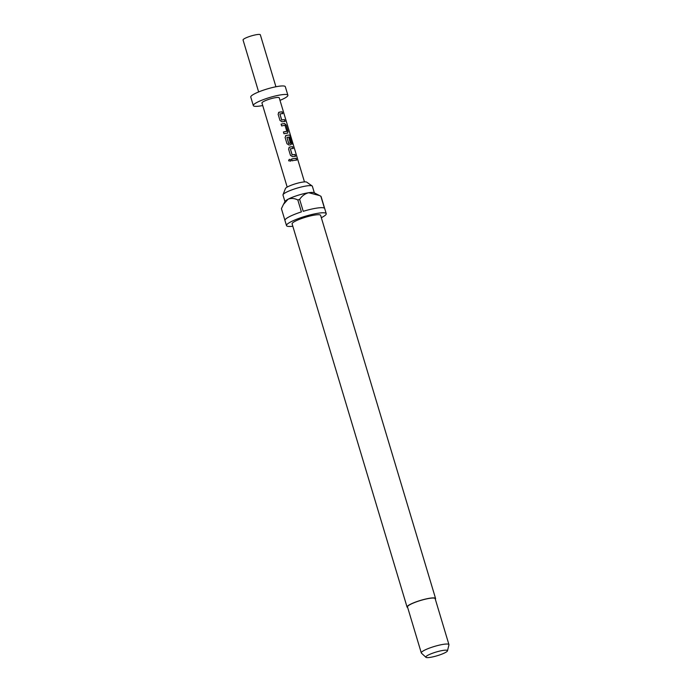 <?xml version="1.0" encoding="UTF-8"?>
<svg xmlns="http://www.w3.org/2000/svg" width="692" height="692" viewBox="0 0 692 692"><rect width="100%" height="100%" fill="white"/><g stroke="black" fill="none" stroke-linecap="round" stroke-linejoin="round"><path stroke-width="1.04" d="M290.709 161.141L290.848 160.189C289.688 158.944 288.953 159.151 288.65 160.795L290.735 161.106L290.882 160.146C289.706 158.909 288.962 159.108 288.642 160.769L288.659 160.838M290.363 148.823L292.085 154.896A8.84 1.496 -16.7 0 1 292.915 154.757A8.84 1.496 -16.7 0 1 294.87 154.584L295.017 154.524A9.022 1.531 -16.7 0 0 293.019 154.705A9.022 1.531 -16.7 0 0 292.171 154.844L290.363 148.823A9.022 1.531 -16.7 0 1 291.22 148.685A9.022 1.531 -16.7 0 1 293.209 148.503L292.673 146.721A9.022 1.531 -16.7 0 0 290.683 146.894A9.022 1.531 -16.7 0 0 289.619 147.076L289.126 147.284M288.997 147.387L289.533 147.128A8.84 1.496 -16.7 0 1 290.571 146.955A8.84 1.496 -16.7 0 1 292.526 146.782L292.673 146.721M295.389 156.314L294.87 154.584M286.938 137.397L288.659 143.469A8.84 1.496 -16.7 0 1 289.49 143.331A8.84 1.496 -16.7 0 1 290.251 143.235L290.372 143.175A9.022 1.531 -16.7 0 0 289.593 143.279A9.022 1.531 -16.7 0 0 288.746 143.417L286.938 137.397A9.022 1.531 -16.7 0 1 287.786 137.258A9.022 1.531 -16.7 0 1 290.389 137.111L292.595 144.308A9.022 1.531 -16.7 0 1 293.131 144.472L289.887 135.139A9.022 1.531 -16.7 0 0 287.197 135.277A9.022 1.531 -16.7 0 0 286.133 135.45L285.632 135.658M285.502 135.762L286.047 135.502A8.84 1.496 -16.7 0 1 287.085 135.329A8.84 1.496 -16.7 0 1 289.723 135.2L289.887 135.139M290.891 144.81L291.418 143.08L290.026 137.898A9.022 1.531 -16.7 0 0 288.893 137.968L290.372 143.175M288.91 138.011A8.84 1.496 -16.7 0 1 289.879 137.959M283.452 131.99A8.84 1.496 -16.7 0 1 285.943 131.515A8.84 1.496 -16.7 0 1 286.704 131.419L286.825 131.359A9.022 1.531 -16.7 0 0 286.047 131.463A9.022 1.531 -16.7 0 0 283.443 131.964L283.98 133.746A9.022 1.531 -16.7 0 1 286.583 133.245A9.022 1.531 -16.7 0 1 287.535 133.132L287.777 133.063M281.108 124.188A8.84 1.496 -16.7 0 1 283.599 123.704A8.84 1.496 -16.7 0 1 284.524 123.591L284.654 123.531A9.022 1.531 -16.7 0 0 283.703 123.652A9.022 1.531 -16.7 0 0 281.099 124.153L281.635 125.944A9.022 1.531 -16.7 0 1 284.239 125.442A9.022 1.531 -16.7 0 1 285.017 125.339L286.825 131.359M279.905 113.955L281.627 120.027A8.84 1.496 -16.7 0 1 282.457 119.889A8.84 1.496 -16.7 0 1 284.412 119.716L284.55 119.655A9.022 1.531 -16.7 0 0 282.561 119.837A9.022 1.531 -16.7 0 0 281.713 119.975L279.905 113.955A9.022 1.531 -16.7 0 1 280.753 113.817A9.022 1.531 -16.7 0 1 282.751 113.635L282.215 111.853A9.022 1.531 -16.7 0 0 280.217 112.026A9.022 1.531 -16.7 0 0 279.161 112.208L278.66 112.415M278.53 112.519L279.075 112.26A8.84 1.496 -16.7 0 1 280.113 112.087A8.84 1.496 -16.7 0 1 282.068 111.914L282.215 111.853M284.931 121.446L284.412 119.716M291.566 159.056A8.84 1.496 -16.7 0 1 294.065 158.572A8.84 1.496 -16.7 0 1 296.012 158.399L296.159 158.338A9.022 1.531 -16.7 0 0 294.169 158.52A9.022 1.531 -16.7 0 0 291.557 159.022L292.093 160.812A9.022 1.531 -16.7 0 1 294.705 160.31A9.022 1.531 -16.7 0 1 296.695 160.129L296.159 158.338M284.966 201.675L282.993 195.075A15.336 2.604 -16.7 0 1 283.019 194.712L285.45 188.509A11.193 1.894 -16.7 0 1 291.816 185.015A11.193 1.894 -16.7 0 1 302.715 182.091A11.193 1.894 -16.7 0 1 306.703 182.134L312.144 185.975A15.336 2.604 -16.7 0 1 312.369 186.26L314.35 192.86M283.019 194.712A15.336 2.604 -16.7 0 1 291.739 189.919A15.336 2.604 -16.7 0 1 306.677 185.914A15.336 2.604 -16.7 0 1 312.144 185.975M407.675 607.541A14.887 2.526 -16.7 0 1 407.069 607.074A14.887 2.526 -16.7 0 1 414.716 602.386A14.887 2.526 -16.7 0 1 430.061 598.182A14.887 2.526 -16.7 0 1 435.579 598.519A14.887 2.526 -16.7 0 1 435.329 599.246M407.069 607.074L292.111 223.897A14.887 2.526 -16.7 0 1 299.757 219.208A14.887 2.526 -16.7 0 1 315.102 215.004A14.887 2.526 -16.7 0 1 320.621 215.342L435.579 598.519M425.926 657.305L421.437 653.144A14.437 2.448 -16.7 0 1 421.298 652.928A14.437 2.448 -16.7 0 1 428.711 648.378A14.437 2.448 -16.7 0 1 443.589 644.304A14.437 2.448 -16.7 0 1 448.944 644.633A14.437 2.448 -16.7 0 1 448.944 644.883L447.482 650.835A11.306 1.92 -16.7 0 1 441.193 654.39A11.306 1.92 -16.7 0 1 430.017 657.4A11.306 1.92 -16.7 0 1 425.926 657.305A11.306 1.92 -16.7 0 1 431.159 653.758A11.306 1.92 -16.7 0 1 443.287 650.376A11.306 1.92 -16.7 0 1 447.482 650.835M421.298 652.928L407.502 606.945A14.437 2.448 -16.7 0 1 414.915 602.403A14.437 2.448 -16.7 0 1 429.793 598.321A14.437 2.448 -16.7 0 1 435.147 598.649L448.944 644.633M299.653 199.4C301.92 195.922 304.938 193.699 308.727 192.722L319.574 195.576L314.064 192.713A15.336 2.604 163.3 0 0 308.727 192.722A15.336 2.604 163.3 0 0 288.088 199.201A15.336 2.604 163.3 0 0 285.121 201.398L283.452 204.4L288.088 199.201C291.254 198.007 294.507 198.267 297.828 199.979A20.751 3.521 163.3 0 1 299.653 199.4L303.234 211.32A20.751 3.521 -16.7 0 1 317.005 208.076A20.751 3.521 -16.7 0 1 324.436 208.188L320.854 196.26A20.751 3.521 163.3 0 1 321.088 196.537L324.669 208.456A20.751 3.521 -16.7 0 1 324.704 208.552L326.235 213.664A20.751 3.521 -16.7 0 1 321.322 217.695M292.811 226.249A20.751 3.521 -16.7 0 1 286.497 225.583A20.751 3.521 -16.7 0 1 297.145 219.053A20.751 3.521 -16.7 0 1 318.545 213.179A20.751 3.521 -16.7 0 1 326.235 213.664M258.644 91.95L243.056 39.989A9.022 1.531 -16.7 0 1 247.693 37.152A9.022 1.531 -16.7 0 1 256.992 34.6A9.022 1.531 -16.7 0 1 260.339 34.808L275.926 86.768M262.718 105.539A18.044 3.062 -16.7 0 1 260.01 106.014A18.044 3.062 -16.7 0 1 253.324 105.599A18.044 3.062 -16.7 0 1 262.588 99.916A18.044 3.062 -16.7 0 1 281.186 94.813A18.044 3.062 -16.7 0 1 287.881 95.228A18.044 3.062 -16.7 0 1 280 100.357M253.324 105.599L250.763 97.079A18.044 3.062 -16.7 0 1 260.028 91.396A18.044 3.062 -16.7 0 1 278.634 86.292A18.044 3.062 -16.7 0 1 285.329 86.716L287.881 95.228M287.18 187.082L261.957 103.004A9.022 1.531 -16.7 0 1 266.593 100.158A9.022 1.531 -16.7 0 1 275.892 97.615A9.022 1.531 -16.7 0 1 279.239 97.823L304.463 181.892M279.075 112.26L278.106 114.197L279.992 120.46L282.042 121.801A9.022 1.531 -16.7 0 1 283.097 121.628A9.022 1.531 -16.7 0 1 285.095 121.446L284.55 119.655M287.535 133.132L288.08 131.402L286.203 125.14L284.654 123.531M286.047 135.502L285.087 137.448L286.964 143.702L289.014 145.052A9.022 1.531 -16.7 0 1 290.069 144.87A9.022 1.531 -16.7 0 1 291.021 144.749L291.566 143.028L290.026 137.898M289.533 147.128L288.573 149.065L290.45 155.328L292.5 156.669A9.022 1.531 -16.7 0 1 293.564 156.496A9.022 1.531 -16.7 0 1 295.553 156.314L295.017 154.524M285 220.575A20.751 3.521 -16.7 0 1 284.957 220.471A20.751 3.521 -16.7 0 1 301.401 211.899L297.828 199.979M283.452 204.4L281.419 208.655L284.94 220.376M319.574 195.576L320.854 196.26M296.531 160.129L296.012 158.399M282.587 113.644L282.068 111.914M287.405 133.184L288.08 131.402M287.933 131.463L286.203 125.14M286.055 125.2L284.524 123.591M292.924 144.377L290.882 136.964M290.709 137.016L289.723 135.2M293.045 148.512L292.526 146.782M286.497 225.583L284.957 220.471"/></g></svg>
